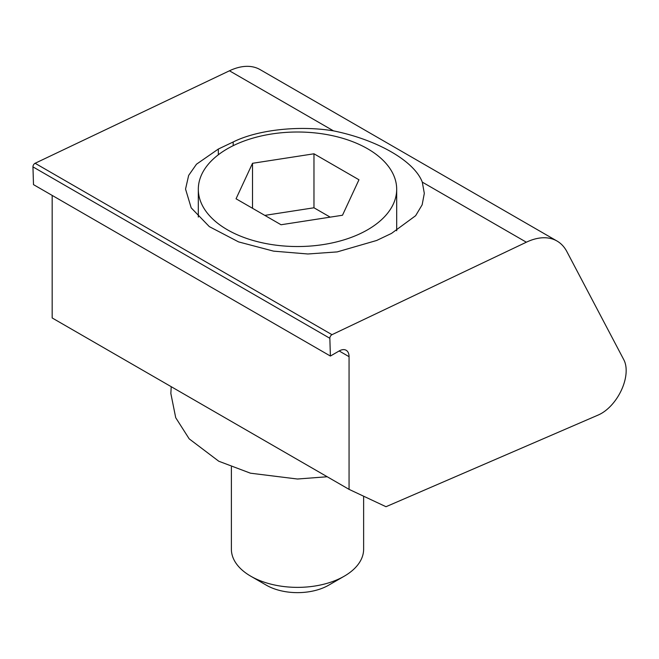 <?xml version="1.0" encoding="UTF-8"?>
<svg xmlns="http://www.w3.org/2000/svg" width="659" height="659" viewBox="0 0 659 659"><rect width="100%" height="100%" fill="white"/><g stroke="black" fill="none" stroke-linecap="round" stroke-linejoin="round"><path stroke-width="0.99" d="M329.846 338.207A2.801 1.615 120 0 0 329.846 338.281L330.39 356.041L33.494 184.627L32.95 166.875A2.801 1.615 120 0 1 32.95 166.793A2.801 1.615 120 0 1 35.1 163.275L229.456 70.793A69.978 40.405 120 0 1 260.107 69.615L557.003 241.021A69.978 40.405 120 0 0 526.352 242.207L331.996 334.681A2.801 1.615 120 0 0 329.846 338.207M330.39 356.041L339.171 350.967A13.996 8.081 -60 0 1 346.164 350.275A13.996 8.081 -60 0 1 349.064 356.684L349.064 489.365L386.001 506.713L598.339 414.972A34.993 20.198 120 0 0 621.421 390.128A34.993 20.198 120 0 0 623.851 359.822L566.864 251.59A69.978 40.405 120 0 0 557.003 241.021M349.064 489.365L52.168 317.959L52.168 195.41M333.503 130.869C377.5 139.832 414.346 161.051 422.295 182.131L424.314 193.375L422.147 204.817L415.631 215.707L391.52 233.401L376.676 240.469L337.194 251.903L307.877 253.987L273.559 251.137L238.583 241.902L209.34 226.63L191.192 207.857L185.541 189.075L188.655 175.409L196.473 164.223L218.335 149.049L233.179 141.982C257.504 129.782 299.054 125.177 333.503 130.869L229.456 70.793M344.262 576.188L328.676 585.184A44.079 25.454 180 0 1 266.335 585.184L250.749 576.188A66.122 38.173 0 0 0 344.262 576.188A66.122 38.173 0 0 0 363.628 549.194L363.628 496.211M231.383 467L231.383 549.194A66.122 38.173 0 0 0 233.632 559.079A66.122 38.173 0 0 0 250.749 576.188M393.308 174.454A99.18 57.259 180 0 1 396.685 189.273A99.18 57.259 180 0 1 310.447 246.046A99.18 57.259 180 0 1 201.703 204.092A99.18 57.259 180 0 1 198.318 189.273A99.18 57.259 180 0 1 284.556 132.5A99.18 57.259 180 0 1 393.308 174.454M281.039 224.752L342.491 215.246L358.966 179.767L313.972 153.794L252.512 163.3L236.046 198.779L281.039 224.752M252.512 208.285L252.512 163.3M330.2 217.149L313.972 207.783L264.811 215.386M313.972 207.783L313.972 153.794M329.846 338.281L32.95 166.875M526.352 242.207L422.295 182.131M331.996 334.681L35.1 163.275M349.064 356.684L339.171 350.967M218.335 154.783L218.335 149.049M233.179 145.688L233.179 141.982M396.685 189.273L396.685 230.757M198.318 189.273L198.318 217.083M327.218 476.754L297.407 479.019L250.461 473.195L218.772 461.234L189.199 438.861L175.714 417.707L170.846 393.472L171.216 386.685"/></g></svg>
